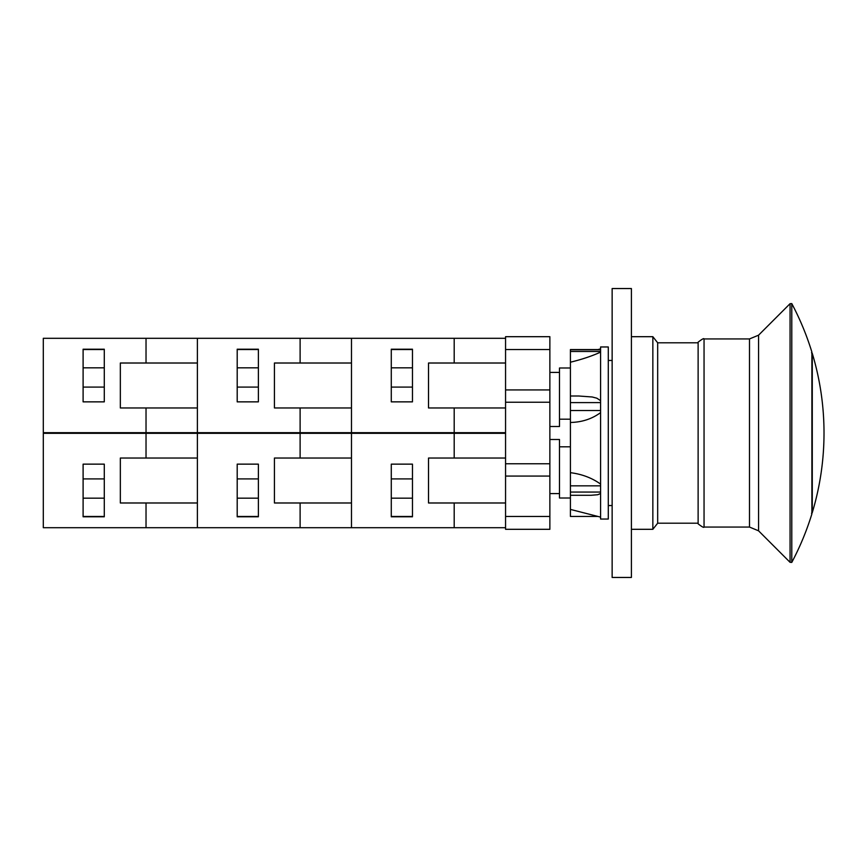 <?xml version="1.0" encoding="UTF-8"?>
<svg xmlns="http://www.w3.org/2000/svg" width="866" height="866" viewBox="0 0 866 866"><rect width="100%" height="100%" fill="white"/><g stroke="black" fill="none" stroke-linecap="round" stroke-linejoin="round"><path stroke-width="1.3" d="M549.867 493.588L559.49 493.588M570.413 498.004L559.49 498.004L559.49 446.802L570.413 446.802L559.49 446.802L559.49 439.495L549.867 439.495M559.49 372.412L549.867 372.412M549.867 426.505L559.49 426.505L559.49 419.198L570.413 419.198M570.413 367.996L559.49 367.996L559.49 419.198M631.401 336.69L652.845 336.69L652.845 529.31L631.401 529.31M652.845 336.69L657.673 342.795L657.673 523.205L652.845 529.31M704.047 338.942C703.971 338.076 702.001 339.147 698.126 342.157L698.126 523.843C702.001 526.853 703.971 527.924 704.047 527.058L749.491 527.058L749.491 338.942L704.047 338.942L704.047 527.058M811.907 352.159A275.875 275.875 0 0 0 791.784 303.609L791.784 562.402L790.063 562.315L790.063 303.685L758.562 335.185L758.562 530.815L749.491 527.058M811.897 352.159L811.897 513.841M812.276 512.618A275.875 275.875 0 0 0 812.276 353.382L812.276 512.618L811.518 513.257M631.401 577.46L631.401 288.54L612.143 288.54L612.143 577.46L631.401 577.46M549.867 336.69L549.867 529.31L505.56 529.31L505.56 336.69L549.867 336.69M600.582 352.126C591.965 356.056 581.909 359.422 570.413 362.205L570.413 349.572L600.582 349.572M600.582 412.617C591.965 418.949 581.909 422.24 570.413 422.467L570.413 362.205M578.694 396L592.225 396.985L596.88 398.219L600.582 400.666M597.854 516.428L570.413 516.428L570.413 472.684C581.909 474.124 591.965 477.924 600.582 484.094M600.582 493.49L597.8 494.724L591.013 495.287M600.582 519.037L600.582 346.963L608.289 346.963L608.289 519.037L600.582 519.037M570.413 472.684L570.413 422.467M197.383 502.984L120.342 502.984L120.342 458.038L197.383 458.038M146.029 502.984L146.029 527.697L505.56 527.697M104.288 464.144L104.288 516.785L83.104 516.785L83.104 464.144L104.288 464.144L104.288 478.909L83.104 478.909M83.104 498.166L104.288 498.166L104.288 516.461L83.104 516.461L83.104 509.728M83.104 469.275L83.104 464.144M146.029 458.038L146.029 433.325L43.3 433.325L43.3 527.697L146.029 527.697M146.029 433.325L197.383 433.325L197.383 527.697M351.477 407.962L274.435 407.962L274.435 363.016L351.477 363.016M300.112 363.016L300.112 338.303L43.3 338.303L43.3 432.675L146.029 432.675L146.029 407.962L120.342 407.962L120.342 363.016L197.383 363.016M505.56 432.675L197.383 432.675L197.383 338.303M300.112 432.675L300.112 407.962M258.382 401.856L237.197 401.856L237.197 349.215L258.382 349.215L258.382 401.856L258.382 387.091L237.197 387.091M505.56 407.962L428.518 407.962L428.518 363.016L454.195 363.016L454.195 338.303L300.112 338.303M237.197 367.834L258.382 367.834L258.382 349.539L237.197 349.539L237.197 356.272M237.197 396.725L237.197 401.856M505.56 502.984L428.518 502.984L428.518 458.038L505.56 458.038M454.195 502.984L454.195 527.697M412.465 464.144L412.465 516.785L391.28 516.785L391.28 464.144L412.465 464.144L412.465 478.909L391.28 478.909M391.28 498.166L412.465 498.166L412.465 516.461L391.28 516.461L391.28 509.728M391.28 469.275L391.28 464.144M197.383 433.325L351.477 433.325L351.477 527.697M351.477 433.325L454.195 433.325L454.195 458.038M454.195 433.325L505.56 433.325M197.383 407.962L146.029 407.962M146.029 363.016L146.029 338.303M104.288 401.856L83.104 401.856L83.104 349.215L104.288 349.215L104.288 401.856L104.288 387.091L83.104 387.091M83.104 367.834L104.288 367.834L104.288 349.539L83.104 349.539L83.104 356.272M83.104 396.725L83.104 401.856M197.383 432.675L146.029 432.675M351.477 502.984L274.435 502.984L274.435 458.038L351.477 458.038M300.112 502.984L300.112 527.697M258.382 464.144L258.382 516.785L237.197 516.785L237.197 464.144L258.382 464.144L258.382 478.909L237.197 478.909M237.197 498.166L258.382 498.166L258.382 516.461L237.197 516.461L237.197 509.728M237.197 469.275L237.197 464.144M300.112 433.325L300.112 458.038M454.195 363.016L505.56 363.016M351.477 432.675L351.477 338.303M454.195 432.675L454.195 407.962M412.465 401.856L391.28 401.856L391.28 349.215L412.465 349.215L412.465 401.856L412.465 387.091L391.28 387.091M505.56 338.303L454.195 338.303M391.28 367.834L412.465 367.834L412.465 349.539L391.28 349.539L391.28 356.272M391.28 396.725L391.28 401.856M549.867 389.927L505.56 389.927M549.867 349.539L505.56 349.539M549.867 402.235L505.56 402.235M549.867 463.765L505.56 463.765M549.867 476.073L505.56 476.073M549.867 516.461L505.56 516.461M570.413 349.777L600.582 349.777M570.413 351.466L600.582 351.466M570.413 402.603L600.582 402.603M570.413 410.527L600.582 410.527M570.413 485.837L600.582 485.837M570.413 492.061L600.582 492.061M657.673 523.205L698.126 523.205M657.673 342.795L698.126 342.795M758.562 335.185L749.491 338.942M758.562 530.815L790.063 562.315M791.784 303.598L790.063 303.685M791.784 562.391A275.875 275.875 0 0 0 811.907 513.841M812.276 353.382L811.518 352.743M570.413 396L579.213 396M570.413 495.287L591.088 495.287M570.413 509.403L600.582 517.121M597.854 349.572L600.582 348.879M612.143 360.451L608.289 360.451M612.143 505.549L608.289 505.549"/></g></svg>
